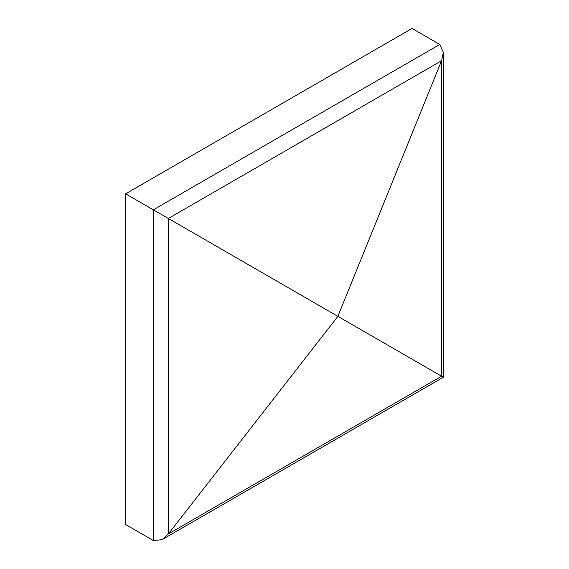 <?xml version="1.0" encoding="UTF-8"?>
<svg xmlns="http://www.w3.org/2000/svg" width="569" height="569" viewBox="0 0 569 569"><rect width="100%" height="100%" fill="white"/><g stroke="black" fill="none" stroke-linecap="round" stroke-linejoin="round"><path stroke-width="0.85" d="M439.78 44.453L153.36 209.819L337.872 316.35L441.565 60.734L443.358 52.348L439.78 44.453L412.07 28.45L125.642 193.816L125.642 524.547L153.36 540.55L153.36 209.819L125.642 193.816M443.358 52.348L443.358 377.247L337.872 316.35L168.353 533.95L161.987 539.697L153.36 540.55M441.565 376.216L441.565 60.734L168.353 218.475L168.353 533.95L441.565 376.216M443.358 377.247L161.987 539.697"/></g></svg>
